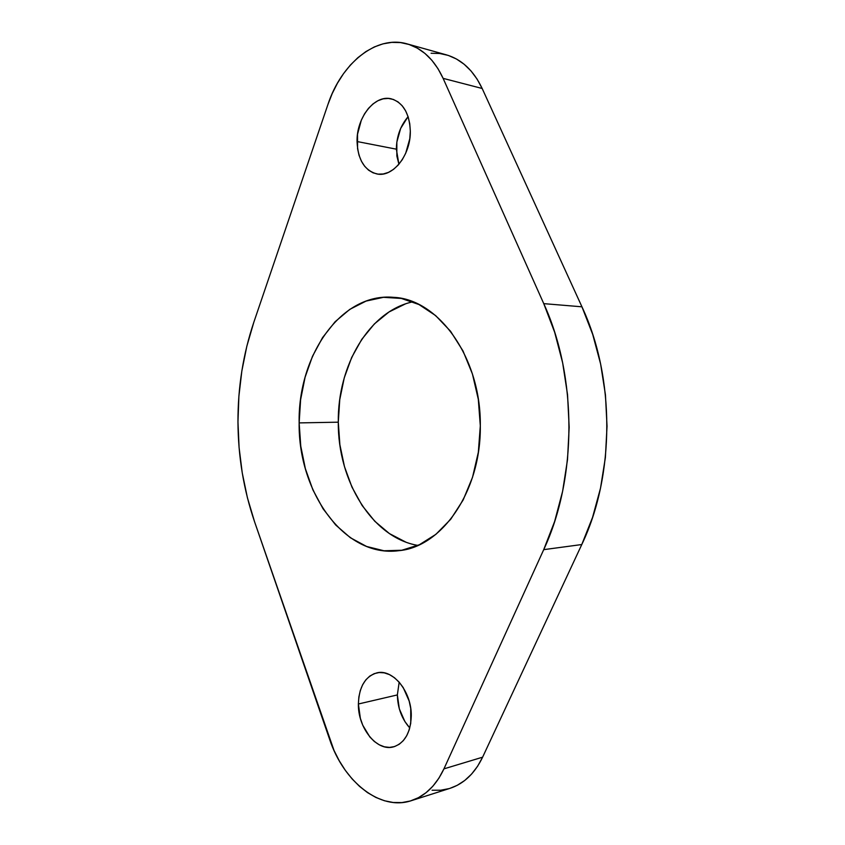 <?xml version="1.0" encoding="UTF-8"?>
<svg xmlns="http://www.w3.org/2000/svg" width="845" height="845" viewBox="0 0 845 845"><rect width="100%" height="100%" fill="white"/><g stroke="black" fill="none" stroke-linecap="round" stroke-linejoin="round"><path stroke-width="1.27" d="M411.272 715.926C410.617 732.615 404.787 742.903 393.77 746.79C377.081 752.061 357.847 728.094 358.386 704.001L397.361 694.928C397.668 707.952 401.808 718.958 409.772 727.946L404.882 721.545L399.315 708.839L397.361 694.928L399.167 682.179L397.361 694.928L358.386 704.001L358.861 697.03L360.297 690.534L362.642 684.746L365.822 679.887L369.719 676.137L374.208 673.655L379.109 672.535L384.243 672.852L389.418 674.595L394.446 677.711L399.104 682.105L403.223 687.608L409.16 701.044L410.733 708.459L410.754 723.162L409.202 729.869L406.688 735.763L403.318 740.621L399.22 744.265L394.573 746.557L389.566 747.402L384.39 746.811L379.257 744.804L374.346 741.487L369.856 736.988L362.737 725.19L360.361 718.345L358.386 704.001C359.019 686.848 365.177 676.465 376.87 672.863C392.767 668.575 411.758 691.685 411.272 715.926M408.114 116.694C400.509 125.567 396.59 136.383 396.358 149.174L357.055 141.527C356.432 117.719 374.684 94.313 391.341 98.854C403.171 102.636 409.498 113.399 410.311 131.144L409.793 138.717L405.695 153.262L402.294 159.642L398.164 165.092L393.485 169.391L388.446 172.391L383.239 173.985L378.064 174.133L373.12 172.845L368.6 170.183L364.66 166.254L361.428 161.215L359.041 155.269L357.562 148.625L357.53 134.249L361.333 120.148L364.533 113.853L368.462 108.382L372.972 103.946L377.916 100.724L383.081 98.854L388.299 98.421L393.358 99.456L398.058 101.928L402.199 105.773L405.621 110.832L408.177 116.916L409.762 123.771L410.311 131.144C410.828 155.068 392.872 177.556 377.039 173.985C364.533 170.553 357.868 159.737 357.055 141.527L396.358 149.174L398.914 164.236L396.854 156.05L396.833 142.108L400.646 128.451L407.765 117.085M405.695 542.046L389.439 533.596L374.779 521.259L362.167 505.574L351.974 487.142L344.475 466.641L339.88 444.755L338.285 422.183L299.151 422.901C297.799 355.544 341.021 292.497 393.495 297.334C438.544 299.003 481.185 357.942 480.309 425.827L478.344 452.223L472.524 477.319L463.155 499.976L450.744 519.231L435.904 534.325L419.331 544.761L401.787 550.253L384 550.771L366.645 546.483L350.369 537.737L335.687 524.977L323.065 508.785L312.861 489.794L305.362 468.679L300.757 446.139L299.151 422.901L300.609 399.706L305.077 377.271L312.47 356.326L322.579 337.577L335.138 321.713L349.798 309.365L366.096 301.074L383.482 297.324L401.343 298.433L418.962 304.527L435.608 315.565L450.533 331.229L463.018 350.971L472.439 374.018L478.312 399.347L480.309 425.827C481.154 491.114 441.946 547.127 398.724 550.697C344.739 557.975 298.105 492.455 299.151 422.901L338.285 422.183C337.746 480.868 372.085 537.652 417.884 545.416M449.994 788.332L457.208 785.332L464.739 780.474L471.573 774.094L477.573 766.288L482.611 757.183L443.942 768.855C436.094 785.47 425.204 796.085 411.261 800.701C380.166 811.179 343.577 781.667 329.645 739.417L254.535 521.671C243.687 489.836 238.163 456.585 237.963 421.919L239.082 447.512L242.24 472.862L247.395 497.673L254.535 521.671L333.997 750.402L339.236 760.753L345.309 770.323L352.122 778.921L359.558 786.399L367.522 792.621L375.888 797.448L384.496 800.764L393.221 802.496L401.893 802.581L410.353 800.976L418.444 797.68L425.996 792.737L432.862 786.209L438.882 778.203L443.942 768.855L543.715 549.651L554.605 521.555L562.601 491.367L567.502 459.712L569.171 427.264L567.544 394.731L562.654 362.832L554.658 332.254L543.757 303.64L443.118 78.363L437.985 68.667L431.879 60.301L424.929 53.415L417.282 48.123L409.096 44.489L400.541 42.577L391.784 42.377L382.975 43.855L374.282 46.961L365.864 51.619L357.847 57.692L350.358 65.086L343.535 73.631L337.451 83.18L332.212 93.552L327.892 104.59L253.775 322.41L246.814 346.302L241.839 371.029L238.881 396.326L237.963 421.919C237.878 387.242 243.149 354.076 253.775 322.41L327.892 104.59C341.296 63.459 376.194 34.761 407.089 43.877C422.5 48.397 434.51 59.889 443.118 78.363L482.168 88.482L477.066 79.06L470.992 70.917L464.085 64.199L456.469 59.013L448.325 55.432L439.801 53.51L431.066 53.246M411.314 800.68L450.047 788.322C463.937 783.727 474.795 773.355 482.611 757.183L581.782 544.539L592.567 517.362L600.51 488.178L605.379 457.589L607.037 426.25L605.442 394.826L600.626 364.015L592.725 334.472L581.952 306.809L482.168 88.482L581.952 306.809L543.757 303.64C577.378 376.828 577.251 478.08 543.715 549.651L581.782 544.539L482.611 757.183L443.942 768.855L543.715 549.651L581.782 544.539C615.012 475.26 615.192 377.599 581.952 306.809L543.757 303.64L443.118 78.363L482.168 88.482C473.612 70.536 461.666 59.319 446.318 54.83L407.184 43.908M432.07 790.223L440.71 790.223L449.149 788.596M412.846 301.813C369.075 311.161 337.525 365.589 338.285 422.183L339.753 399.643L344.253 377.852L351.657 357.509L361.787 339.32L374.356 323.941L389.006 311.974L405.283 303.968"/></g></svg>
